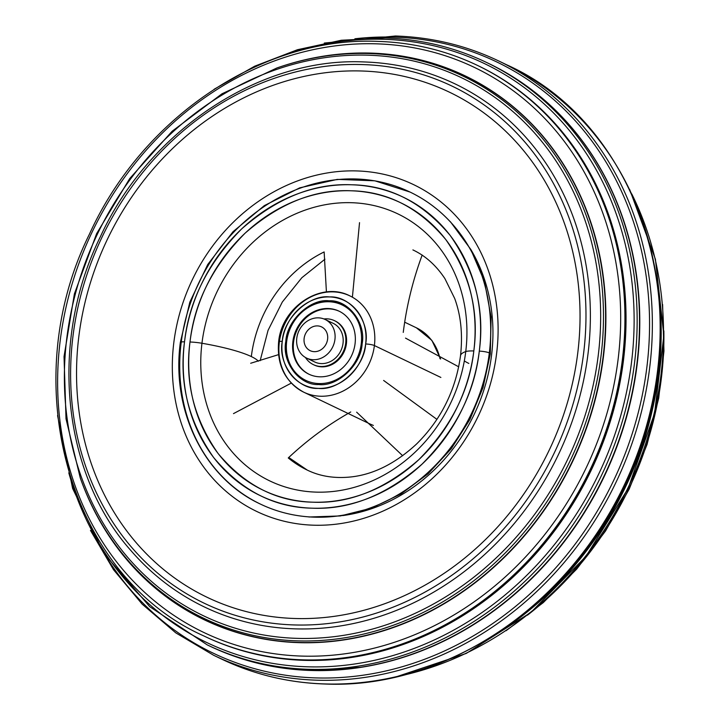 <?xml version="1.0" encoding="UTF-8"?>
<svg xmlns="http://www.w3.org/2000/svg" width="720" height="720" viewBox="0 0 720 720"><rect width="100%" height="100%" fill="white"/><g stroke="black" fill="none" stroke-linecap="round" stroke-linejoin="round"><path stroke-width="1.08" d="M278.505 354.654L250.677 363.258L278.505 354.654M288.261 457.956C307.521 439.857 328.347 424.539 350.739 411.975C328.347 424.539 307.521 439.857 288.261 457.956C307.521 439.857 328.347 424.539 350.739 411.975C328.347 424.539 307.521 439.857 288.261 457.956A122.103 106.686 -64.4 0 0 307.26 470.088A122.103 106.686 115.6 0 1 288.261 457.956M291.285 383.112L233.487 413.622L291.285 383.112M405.513 338.112L458.703 366.813L405.513 338.112M436.95 419.382L383.616 380.448L436.95 419.382M402.669 455.733L356.643 412.164L402.669 455.733M415.026 194.589A173.025 151.182 115.6 0 1 489.321 352.926A10.602 1.854 7 0 1 489.357 352.935A173.025 151.182 115.6 0 1 260.397 504.072A173.025 151.182 -64.4 0 0 489.357 352.935A7.551 1.323 7 0 1 489.861 353.241A10.602 1.854 7 0 1 490.311 353.871A10.602 1.854 -173 0 0 489.861 353.241A7.551 1.323 -173 0 0 489.357 352.935A173.025 151.182 -64.4 0 0 410.094 192.087A173.025 151.182 115.6 0 1 489.357 352.935L489.321 352.926A173.025 151.182 115.6 0 1 265.437 506.367A173.025 151.182 115.6 0 1 181.107 343.206A7.551 1.323 7 0 1 180.333 342.504A7.551 1.323 7 0 1 184.518 341.838A165.474 144.585 115.6 0 1 351.756 184.779A165.474 144.585 115.6 0 1 479.295 351.126A7.551 1.323 7 0 1 489.321 352.926A173.025 151.182 -64.4 0 0 410.058 192.069A173.025 151.182 115.6 0 1 489.321 352.926A7.551 1.323 -173 0 0 479.295 351.126A165.474 144.585 115.6 0 1 312.048 508.185A165.474 144.585 115.6 0 1 184.518 341.838A7.551 1.323 -173 0 0 180.333 342.504C171.117 410.634 204.255 478.143 260.37 504.063A173.025 151.182 -64.4 0 0 489.321 352.926L489.357 352.935M258.363 361.197A81.873 14.337 -173 0 0 251.325 356.571A81.873 14.337 7 0 1 258.363 361.197M324.144 251.946A122.103 106.686 -64.4 0 0 251.325 356.571A81.873 14.337 -173 0 0 201.951 343.26A148.086 129.393 -64.4 0 0 316.08 492.12A148.086 129.393 -64.4 0 0 465.75 351.567A81.873 14.337 -173 0 0 460.503 355.752A81.873 14.337 7 0 1 465.75 351.567A148.086 129.393 -64.4 0 0 351.621 202.707A148.086 129.393 -64.4 0 0 201.951 343.26A81.873 14.337 7 0 1 251.325 356.571A122.103 106.686 115.6 0 1 324.144 251.946L326.421 291.969L324.144 251.946M464.328 360.9A81.873 14.337 -173 0 0 468.837 363.429A81.873 14.337 7 0 1 464.328 360.9M189.99 342.009C184.653 381.897 193.995 419.031 218.034 453.411C244.773 485.262 276.363 501.516 312.786 502.182C349.101 503.811 384.417 489.663 418.734 459.738C450.999 427.131 469.359 390.87 473.823 350.955C479.16 311.067 469.809 273.933 445.77 239.544C419.04 207.693 387.45 191.439 351.027 190.782C314.712 189.144 279.396 203.292 245.07 233.217C212.805 265.824 194.445 302.094 189.99 342.009A159.336 139.221 -64.4 0 0 312.786 502.182A159.336 139.221 -64.4 0 0 473.823 350.955A16.479 2.889 -173 0 0 465.75 351.567A148.086 129.393 115.6 0 1 316.08 492.12A148.086 129.393 115.6 0 1 201.951 343.26A16.479 2.889 -173 0 0 189.99 342.009A16.479 2.889 7 0 1 201.951 343.26A148.086 129.393 115.6 0 1 351.621 202.707A148.086 129.393 115.6 0 1 465.75 351.567A16.479 2.889 7 0 1 473.823 350.955A159.336 139.221 -64.4 0 0 351.027 190.782A159.336 139.221 -64.4 0 0 189.99 342.009M479.295 351.126C474.66 392.58 455.589 430.236 422.082 464.103C386.442 495.18 349.758 509.877 312.048 508.185C274.221 507.492 241.416 490.617 213.651 457.533C188.685 421.83 178.974 383.256 184.518 341.838C189.153 300.384 208.215 262.719 241.722 228.852C277.371 197.775 314.046 183.087 351.756 184.779C389.592 185.463 422.397 202.347 450.162 235.422C475.128 271.134 484.839 309.699 479.295 351.126M489.321 352.926A173.025 151.182 115.6 0 1 260.37 504.063A173.025 151.182 115.6 0 1 181.107 343.206A173.025 151.182 115.6 0 1 410.058 192.069L410.094 192.087A173.025 151.182 -64.4 0 0 410.076 192.078M440.028 358.713A53.388 46.647 -64.4 0 0 416.412 327.816A53.388 46.647 115.6 0 1 440.028 358.713M279.297 342.558A53.388 46.647 115.6 0 1 349.947 295.92A53.388 46.647 115.6 0 1 374.4 345.555L440.874 377.442L374.4 345.555A53.388 46.647 115.6 0 1 303.75 392.184A53.388 46.647 115.6 0 1 279.297 342.558A6.588 1.152 7 0 1 278.622 341.937A6.588 1.152 7 0 1 282.276 341.352A6.588 1.152 -173 0 0 278.622 341.937C276.732 365.085 285.111 381.834 303.75 392.184A53.388 46.647 -64.4 0 0 374.4 345.555A6.588 1.152 -173 0 0 365.643 343.98A46.8 40.887 115.6 0 1 318.339 388.395A46.8 40.887 115.6 0 1 282.276 341.352A46.8 40.887 115.6 0 1 329.571 296.937A46.8 40.887 115.6 0 1 365.643 343.98A6.588 1.152 7 0 1 374.4 345.555A53.388 46.647 -64.4 0 0 349.947 295.92C321.219 280.737 281.601 307.017 278.622 341.937M373.365 425.439L370.224 424.08A53.388 46.647 -64.4 0 0 373.347 425.421A53.388 46.647 115.6 0 1 370.224 424.08L303.75 392.184M285.795 341.46C281.601 362.214 299.637 385.74 318.816 384.534C337.554 386.937 361.206 364.725 362.115 343.872C366.318 323.118 348.282 299.592 329.094 300.798C310.356 298.395 286.704 320.607 285.795 341.46M282.276 341.352C283.266 318.573 309.105 294.309 329.571 296.937C350.523 295.614 370.224 321.309 365.643 343.98C364.644 366.759 338.814 391.023 318.339 388.395C297.387 389.718 277.686 364.023 282.276 341.352M359.532 222.642L352.404 297.099L359.532 222.642M422.181 255.033C412.839 280.278 406.53 306.072 403.254 332.406C406.53 306.072 412.839 280.278 422.181 255.033C412.839 280.278 406.53 306.072 403.254 332.406C406.53 306.072 412.839 280.278 422.181 255.033M342.648 515.601A170.451 148.932 -64.4 0 0 474.039 414.684A170.451 148.932 -64.4 0 0 470.556 249.039M294.939 628.848A290.016 253.404 -64.4 0 0 577.314 405.333A290.016 253.404 -64.4 0 0 455.193 83.961C426.708 70.362 396.396 63.027 364.248 61.956C260.262 56.925 149.247 130.311 100.629 236.187C48.852 340.551 61.578 472.941 130.905 550.557C151.713 574.578 176.175 593.37 204.282 606.915A290.016 253.404 -64.4 0 0 294.939 628.848M203.733 635.895L204.678 636.345A316.377 276.444 -64.4 0 0 211.68 639.567A316.377 276.444 -64.4 0 0 303.579 660.276A316.377 276.444 -64.4 0 0 610.362 420.651A316.377 276.444 -64.4 0 0 485.298 69.3A316.377 276.444 -64.4 0 0 478.404 65.853L477.459 65.403C446.4 50.571 413.334 42.57 378.27 41.409C263.421 36.099 142.758 116.685 89.514 233.982C15.048 384.228 69.327 576.081 203.733 635.895A316.377 276.444 -64.4 0 0 302.634 659.826A316.377 276.444 -64.4 0 0 610.686 415.989A316.377 276.444 -64.4 0 0 477.459 65.403M356.967 170.937A181.26 158.382 -64.4 0 0 179.568 313.83A181.26 158.382 -64.4 0 0 262.116 513.9A181.26 158.382 -64.4 0 0 313.47 525.195A181.26 158.382 -64.4 0 0 488.988 388.683A181.26 158.382 -64.4 0 0 418.824 187.281A181.26 158.382 -64.4 0 0 356.967 170.937M294.678 618.489A280.125 244.773 -64.4 0 0 577.8 352.611A280.125 244.773 -64.4 0 0 361.908 71.001A280.125 244.773 -64.4 0 0 78.786 336.879A280.125 244.773 -64.4 0 0 294.678 618.489M313.767 364.824A24.39 21.312 -64.4 0 0 346.401 343.701A24.39 21.312 -64.4 0 0 334.863 320.859M339.426 311.346A34.938 30.528 -64.4 0 0 293.562 342.036A34.938 30.528 -64.4 0 0 309.204 374.337M355.077 343.647A34.938 30.528 115.6 0 1 308.844 374.166A34.938 30.528 115.6 0 1 292.842 341.685A34.938 30.528 115.6 0 1 339.066 311.166A34.938 30.528 115.6 0 1 355.077 343.647M305.649 381.402A42.84 37.431 115.6 0 1 286.227 341.676M323.946 318.96A24.39 21.312 115.6 0 1 334.512 320.679A24.39 21.312 115.6 0 1 345.681 343.35A24.39 21.312 115.6 0 1 313.407 364.653A24.39 21.312 115.6 0 1 305.46 357.489M304.128 338.409A13.185 11.52 -64.4 0 0 310.167 350.667A13.185 11.52 -64.4 0 0 327.609 339.156A13.185 11.52 -64.4 0 0 321.57 326.898A13.185 11.52 -64.4 0 0 304.128 338.409M306.603 358.101L314.694 361.98A21.42 18.72 -64.4 0 0 343.035 343.269A21.42 18.72 -64.4 0 0 333.225 323.352L325.134 319.473A21.42 18.72 -64.4 0 0 296.784 338.184A21.42 18.72 -64.4 0 0 306.603 358.101A21.42 18.72 -64.4 0 0 334.944 339.381A21.42 18.72 -64.4 0 0 325.134 319.473M68.805 472.851A321.048 280.521 -64.4 0 0 307.062 666.783A321.048 280.521 -64.4 0 0 631.548 362.061A321.048 280.521 -64.4 0 0 384.111 39.312A321.048 280.521 -64.4 0 0 265.851 62.172M106.272 556.947A327.852 286.47 -64.4 0 0 315.576 677.898A327.852 286.47 -64.4 0 0 646.929 366.723A327.852 286.47 -64.4 0 0 394.254 37.134A327.852 286.47 -64.4 0 0 354.888 38.781M293.886 624.933A286.722 250.524 -64.4 0 0 583.677 352.8A286.722 250.524 -64.4 0 0 362.7 64.557A286.722 250.524 -64.4 0 0 72.909 336.699A286.722 250.524 -64.4 0 0 293.886 624.933M368.316 55.206A298.359 260.703 -64.4 0 0 66.771 338.4A298.359 260.703 -64.4 0 0 296.721 638.343A298.359 260.703 -64.4 0 0 598.275 355.149A298.359 260.703 -64.4 0 0 368.316 55.206M276.948 67.95L221.985 93.789L172.152 131.229L129.726 178.551L96.642 233.595L74.403 293.85L64.035 356.553L66.015 418.851L80.253 477.9A300.501 262.566 -64.4 0 0 297.351 640.854A300.501 262.566 -64.4 0 0 601.065 355.635A300.501 262.566 -64.4 0 0 369.468 53.55A300.501 262.566 -64.4 0 0 276.948 67.95L277.983 67.599C305.991 57.951 334.251 53.082 362.772 52.992A301.635 263.565 -64.4 0 0 323.073 56.232M80.253 477.9L80.622 478.926A301.509 263.457 -64.4 0 0 298.449 642.429A301.509 263.457 -64.4 0 0 603.18 356.247A301.509 263.457 -64.4 0 0 370.8 53.145A301.509 263.457 -64.4 0 0 277.983 67.599M99.981 521.208A301.635 263.565 -64.4 0 0 122.283 554.202A301.635 263.565 -64.4 0 0 298.62 642.636A301.635 263.565 -64.4 0 0 603.477 356.346A301.635 263.565 -64.4 0 0 371.007 53.109A301.635 263.565 -64.4 0 0 362.772 52.992M376.74 43.839A313.263 273.717 -64.4 0 0 60.138 341.163A313.263 273.717 -64.4 0 0 301.572 656.082A313.263 273.717 -64.4 0 0 618.174 358.749A313.263 273.717 -64.4 0 0 376.74 43.839M244.935 651.429A316.341 276.408 -64.4 0 0 280.926 658.575A316.341 276.408 -64.4 0 0 303.786 660.33A316.341 276.408 -64.4 0 0 596.331 459.027A316.341 276.408 -64.4 0 0 543.456 111.42A316.341 276.408 -64.4 0 0 515.358 87.822M57.555 415.548L72.639 488.493L103.977 553.491L149.733 606.672L207.189 644.859A322.974 282.204 -64.4 0 0 308.151 669.285A322.974 282.204 -64.4 0 0 622.611 420.372A322.974 282.204 -64.4 0 0 486.612 62.487C454.905 47.34 421.155 39.177 385.362 37.989L341.334 40.248L297.45 49.725L254.718 66.186L214.11 89.262M310.905 670.482A322.848 282.096 -64.4 0 0 361.566 667.242L310.788 670.482C274.995 669.294 241.236 661.131 209.529 645.984A322.974 282.204 -64.4 0 0 310.491 670.41A322.974 282.204 -64.4 0 0 624.96 421.497A322.974 282.204 -64.4 0 0 488.961 63.612C536.148 86.598 573.39 121.698 600.669 168.912A322.848 282.096 -64.4 0 0 549.018 104.184M361.566 667.242A322.848 282.096 -64.4 0 0 600.669 168.912M221.418 659.007A329.562 287.964 -64.4 0 0 324.441 683.928A329.562 287.964 -64.4 0 0 645.327 429.93A329.562 287.964 -64.4 0 0 506.547 64.737C645.759 126.747 702.639 324.81 626.616 481.023C571.662 604.422 445.167 689.598 324.738 684C288.216 682.785 253.773 674.451 221.418 659.007L213.615 655.263A329.562 287.964 -64.4 0 0 316.638 680.184A329.562 287.964 -64.4 0 0 637.524 426.186A329.562 287.964 -64.4 0 0 498.753 60.993C466.398 45.549 431.955 37.215 395.433 36L324.306 43.065M512.586 622.467A322.848 282.096 -64.4 0 0 660.24 314.712M527.445 615.186A316.377 276.444 -64.4 0 0 663.858 330.858M400.581 675.81A322.974 282.204 -64.4 0 0 631.773 193.977M480.888 643.239A322.974 282.204 -64.4 0 0 656.613 277.002M286.677 341.487A41.859 36.567 115.6 0 1 328.977 301.761A41.859 36.567 115.6 0 1 361.242 343.845A41.859 36.567 115.6 0 1 318.933 383.571A41.859 36.567 115.6 0 1 286.677 341.487M450.414 221.724L470.736 249.354L484.506 281.646L491.13 317.043L490.311 353.871L483.066 387.45L469.917 419.436L451.377 448.569L428.184 473.697L401.238 493.812L371.592 508.095L340.407 515.943L308.952 516.996M288.756 457.488L307.26 470.088C320.085 476.361 334.656 478.647 350.964 476.946C373.599 474.489 395.505 463.473 416.682 443.898C441.153 419.553 455.76 390.168 460.503 355.752C462.87 334.593 460.935 315.495 454.68 298.449L444.879 278.577C436.113 265.383 425.457 255.825 412.902 249.912M324.936 259.209L301.851 277.713L282.33 301.995L268.056 330.363L260.154 360.684M410.058 192.069L374.832 180.81L337.311 179.388L299.736 187.839L264.303 205.632L233.028 231.705L207.711 264.519L189.81 302.175L180.333 342.504M404.676 322.182L416.412 327.816L431.874 340.38L440.595 358.983M485.298 69.3C506.628 80.406 526.014 94.446 543.456 111.42M486.612 62.487L488.961 63.612M506.061 630.738L543.267 602.622L576.693 569.106L605.547 530.982L629.181 489.114L647.046 444.483L658.728 398.115L663.957 351.072L662.607 304.452M395.865 676.935L466.272 653.418L530.973 612.36L586.026 556.272L628.074 488.583L654.561 413.433L663.867 335.394L655.407 259.227L629.694 189.594M506.547 64.737L498.753 60.993M90.477 530.406L113.517 569.718L142.182 604.152L175.806 632.88L213.615 655.263M207.189 644.859L209.529 645.984M211.68 639.567C233.685 649.26 256.77 655.596 280.926 658.575M80.622 478.926C90.621 506.808 104.508 531.9 122.283 554.202M342.927 304.245C320.499 292.221 288.558 313.317 286.128 341.577C284.661 360.144 291.24 373.455 305.856 381.501M334.512 320.679L335.232 321.021M313.407 364.653L314.127 365.004"/></g></svg>
